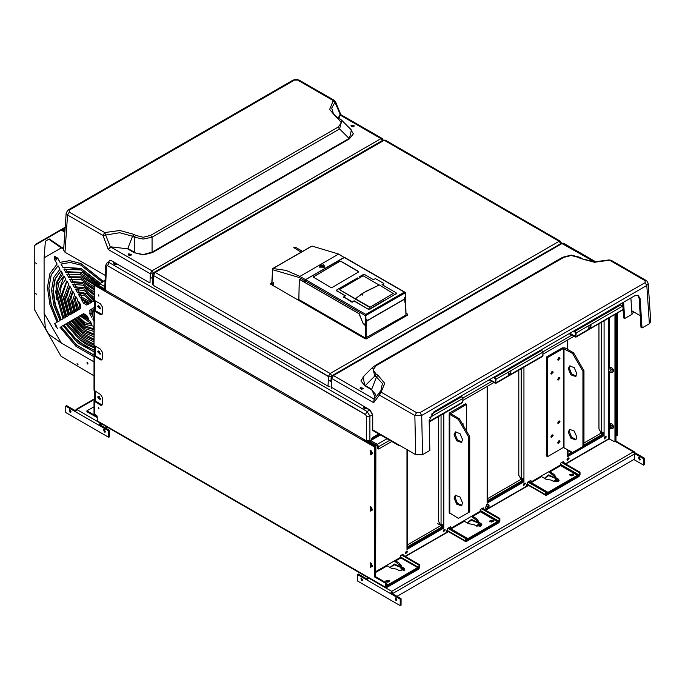 <?xml version="1.0" encoding="UTF-8"?>
<svg xmlns="http://www.w3.org/2000/svg" width="685" height="685" viewBox="0 0 685 685"><rect width="100%" height="100%" fill="white"/><g stroke="black" fill="none" stroke-linecap="round" stroke-linejoin="round"><path stroke-width="1.03" d="M379.088 285.071L362.536 293.274L355.378 298.9M355.224 298.711L339.426 289.592L355.224 299.037M362.211 295.235L362.579 293.754M363.161 275.815L379.088 284.934M363.153 275.815L339.426 289.592M62.104 230.28L62.618 229.989L61.059 230.177L64.852 231.873M62.618 229.989L64.887 231.299M88.022 363.786L87.32 362.562M35.012 245.221L35.355 244.459L65.169 227.24L62.369 228.858L64.972 230.117M62.018 229.929L62.575 229.21M62.232 229.946L65.143 227.6M61.059 230.177L34.687 245.41L34.25 246.36L34.25 309.183L61.059 356.32L93.973 375.825M78.022 364.634L77.08 363.641L78.022 364.634M36.511 263.828L35.577 262.843L36.511 263.828M36.511 294.327L35.577 293.343L36.511 294.327M87.235 363.898L87.851 364.077L86.978 362.57L87.235 363.898M98.777 285.508L99.813 283.684L101.834 282.52L101.106 282.443L105.096 280.139M100.806 283.111L101.106 282.443M110.062 260.839L110.062 260.394M363.709 439.29L363.487 439.787L375.32 446.62L375.32 576.539L385.955 582.678L386.297 586.959L418.715 568.242L419.057 565.151L401.53 555.03M97.142 417.533L86.935 411.642L86.935 410.854L97.142 416.745M86.935 410.854L93.973 406.787M404.415 570.185L401.016 567.891L401.17 567.129L394.286 564.003L390.039 567.454M388.977 581.796L386.049 581.796M448.521 527.904L466.048 538.025L466.391 540.713L498.843 521.979L499.185 518.887L481.658 508.767M481.598 525.626L478.198 523.331L478.353 522.578L471.468 519.444L467.221 522.895M493.003 521.739L490.066 521.739M527.082 484.021L546.519 495.246L578.971 476.512L579.998 474.731L579.998 472.23L579.313 472.633L578.971 475.715L546.519 494.45M558.772 481.067L555.372 478.772L555.526 478.019L548.642 474.885L544.395 478.335M573.131 475.484L570.194 475.484M545.491 494.647L545.491 492.155L527.964 482.034M499.185 518.887L499.87 518.494L499.87 520.985L498.843 522.775L466.391 541.51L465.363 540.91L465.363 538.419L447.836 528.298M499.87 518.494L482.343 508.373M600.805 433.288L583.92 443.041M570.108 451.004L567.796 452.34M601.798 432.595L600.548 432.62L600.548 431.841M520.686 479.543L487.677 498.603M598.93 323.877L598.93 429.024L600.642 431.995L604.067 432.389L604.067 435.557L567.231 456.826L567.796 449.668M518.81 370.131L518.802 475.279L520.514 478.25L523.948 478.652L523.948 481.82L487.112 503.09L487.112 499.922L487.677 499.125L487.677 386.109M521.679 478.849L520.429 478.875L520.429 478.096M615.978 434.984L616.868 435.497L616.868 313.524M617.553 313.131L617.553 435.103L616.868 435.497M331.052 380.586L329.485 380.68L331.608 381.905M152.378 284.207L152.644 278.11M152.695 278.615L150.161 277.151M402.215 554.636L419.742 564.757L419.742 567.249L418.715 569.029L386.297 587.747L385.27 587.156L385.27 583.072L374.635 576.933L374.635 447.022L362.802 440.19L363.487 439.787M440.053 526.097L407.558 544.858M438.683 416.446L438.683 521.542L440.395 524.513L443.829 524.907L443.829 528.075L406.984 549.344L406.984 546.176L407.558 545.388L407.558 449.976M370.234 440.361L377.281 444.308L378.651 446.68L378.651 449.06L377.623 448.469L377.281 445.498L370.414 441.928M370.756 441.731L369.412 441.071M369.866 416.386L366.432 416.386L366.432 440.857L368.145 441.268L370.234 440.455M378.891 434.025L372.246 437.861L371.578 439.034M429.204 421.917L462.64 402.617L462.94 398.387L461.014 396.084L462.897 398.362M565.382 463.796L608.768 438.751L614.95 441.911L614.95 314.629M608.768 438.751L608.768 427.183M608.768 424.375L608.76 370.645M608.76 368.136L608.751 318.208M613.238 425.762L613.238 428.048L612.065 428.716L612.065 426.43L613.238 425.762L611.517 423.621L609.804 423.775L608.64 424.452L608.648 426.755M613.238 369.515L613.238 371.801L612.065 372.477L612.065 370.191L613.238 369.515L611.517 367.383L608.64 368.213L608.64 370.499L610.352 372.631L612.065 372.477M614.95 441.911L615.978 441.32L615.978 314.038M482.797 508.107L483.404 508.972M449.891 528.692L449.685 527.227M402.497 554.473L402.891 555.03M562.924 461.853L563.549 462.735M530.019 482.428L529.813 480.964M567.231 455.645L603.04 434.966L603.04 432.706M487.112 501.899L522.92 481.221L522.92 478.961M406.984 548.154L442.801 527.484L442.801 525.215M482.719 508.595L482.719 508.159M484.449 509.597L483.233 507.859L480.211 509.597L480.562 511.901L497.361 521.602L497.361 522.792L467.864 539.823L466.048 538.77M478.498 521.936L471.477 516.353M481.752 525.404L478.464 523.246L478.592 521.345L476.888 518.965L472.256 515.899L480.211 511.301M489.886 521.602L493.183 521.602M481.007 524.71L481.007 523.52L481.923 524.813L476.546 526.097L474.003 524.633L468.651 523.725L464.37 521.242L464.028 520.651L472.256 515.899M405.126 556.314L446.012 532.716L447.699 528.375L450.713 526.628L451.055 528.931L467.864 538.633L497.361 521.602M481.007 523.52L478.464 522.056M492.909 520.215L489.595 521.011L490.16 521.799L493.474 521.011L492.909 520.215M546.176 492.515L547.991 493.56L577.489 476.529L577.489 475.339L560.681 465.637L560.339 463.343L563.361 461.596L564.577 463.334M368.787 442.853L368.787 442.159L374.841 446.106L375.868 445.515L370.405 442.356M403.825 569.269L403.825 568.079L404.749 569.372L399.364 570.656L396.82 569.184L391.477 568.276L387.188 565.801L386.845 565.211L395.082 560.458L399.706 563.524L401.419 565.904L401.282 567.805L404.578 569.963M385.955 583.329L388.198 584.63L417.704 567.6L400.896 557.89L400.554 555.595L402.934 554.216L403.919 555.621M485.254 510.06L526.14 486.453L527.827 482.112L530.841 480.373L531.183 482.668L547.991 492.369L577.489 475.339M549.43 471.34L541.201 476.092L541.544 476.692L545.834 479.166L551.177 480.074L553.72 481.538L559.106 480.253L558.181 478.969L555.638 477.496L555.766 476.786L554.062 474.414L549.43 471.34L560.339 465.046M525.421 483.696L525.121 483.028L523.366 484.886L523.665 485.554L525.421 483.696M445.293 529.959L444.993 529.291L443.238 531.149L443.537 531.817L445.293 529.959M407.566 551.742L407.267 551.074L405.503 552.932L405.811 553.6L407.566 551.742M569.021 458.53L568.721 457.863L566.966 459.712L567.266 460.38L569.021 458.53M606.234 437.039L605.934 436.371L604.179 438.229L604.478 438.897L606.234 437.039M487.814 504.083L486.667 504.194L485.511 508.073L486.093 508.407L485.614 507.354L487.249 504.528L488.396 504.417L487.814 504.083M547.555 357.587L563.335 348.477L572.6 353.426L573.628 352.826L565.048 347.877L562.308 347.877L546.527 356.988L547.555 357.587L547.555 456.604L546.527 456.004L546.527 356.988M449.797 412.832L465.577 403.722L466.605 404.321L450.687 413.629L459.404 418.775L458.376 419.374L449.797 414.416L449.232 413.629L449.797 412.832M555.681 477.385L548.651 471.794M558.934 480.844L555.638 478.687L555.638 477.496M570.014 475.339L573.302 475.339M573.037 473.951L569.723 474.748L570.288 475.536L573.602 474.748L573.037 473.951M547.991 493.56L547.991 492.369M523.391 484.595L524.153 483.276M524.393 483.105L523.366 484.886M467.864 538.633L467.864 539.823M443.263 530.849L444.026 529.539M444.265 529.368L443.238 531.149M405.537 552.641L406.299 551.322M406.539 551.151L405.503 552.932M466.048 538.025L465.363 538.419M100.515 425.188L100.173 423.047M100.447 423.21L101.38 425.685M100.173 423.998L99.745 424.743L109.523 430.385L109.523 436.825L108.667 437.321L65.786 412.567L65.786 406.128L75.564 411.771L76.848 409.544L97.304 421.352M100.147 423.03L98.888 425.239L99.745 424.743M75.564 411.771L108.667 430.882L108.667 437.321M104.377 432.072L105.105 432.141L104.377 429.692L103.649 429.623L104.377 432.072M70.076 412.267L70.803 412.344L70.076 409.895L69.348 409.818L70.076 412.267M75.752 410.889L66.65 405.631L65.786 406.128M105.396 431.653L104.223 429.615M71.094 411.848L69.921 409.818M108.667 430.882L109.523 430.385M75.65 410.829L76.001 409.459L76.848 409.544L94.393 399.415M93.973 355.729L94.393 345.625L100.567 349.187L102.288 352.158L102.288 358.897L101.782 360.002L100.567 359.882L93.973 355.729L93.973 390.304L100.567 394.466L102.288 397.428L102.288 404.167L101.782 405.28L100.567 405.152L93.973 400.999L93.973 413.749L97.142 415.932L97.441 421.472L385.569 587.816M385.955 582.678L385.27 583.072M419.742 564.757L419.057 565.151M105.952 290.474L105.541 291.664L94.393 285.225L93.973 284.626L95.772 283.248L96.457 284.164M94.393 285.225L94.393 300.355L100.567 303.917L102.288 306.889L102.288 313.619L101.782 314.732L100.567 314.612L94.393 311.05L93.973 284.626M98.512 407.412L98.88 408.637L98.512 407.412M370.517 511.07L372.477 509.94L370.517 506.549L370.517 511.07M370.517 454.823L372.477 453.693L370.517 450.31L370.517 454.823M370.517 567.308L372.477 566.178L370.517 562.796L370.517 567.308M98.512 294.927L98.88 296.151L98.512 294.927M93.973 400.999L94.393 400.4L102.074 404.989M95.078 346.019L94.941 355.729L102.074 359.719M95.078 300.749L94.941 310.451L102.074 314.449M96.457 283.641L95.078 284.832L105.695 290.954M372.434 453.23L371.201 453.633L370.902 450.567M372.434 509.477L371.201 509.88L370.902 506.814M372.434 565.724L371.201 566.118L370.902 563.061M94.393 400.4L94.393 356.32M95.078 401.196L95.078 391.289M366.432 440.857L105.404 290.157L106.483 266.311L105.773 265.258L104.694 289.104L105.404 290.157M105.541 291.664L362.802 440.19L363.213 438.999M374.635 447.022L375.32 446.62M374.635 576.933L375.32 576.539M104.959 289.806L95.318 284.301L95.318 284.96M105.165 289.789L104.702 288.924L96.003 283.907L95.318 284.301M95.318 300.886L95.318 310.784M95.318 346.156L95.318 356.054M95.318 391.426L95.318 401.333M97.715 351.833L100.061 354.299L100.464 353.417L98.118 350.943L97.715 351.833M97.715 306.563L100.061 309.029L100.464 308.147L98.118 305.673L97.715 306.563M97.715 397.103L100.061 399.578L100.464 398.687L98.118 396.213L97.715 397.103M100.216 354.179L98.058 351.636L98.306 350.874M99.428 353.417L100.036 353.477L99.428 351.431L98.828 351.371L99.428 353.417M100.216 308.909L98.058 306.358L98.306 305.596M99.428 308.147L100.036 308.207L99.428 306.161L98.828 306.101L99.428 308.147M100.216 399.449L98.058 396.906L98.306 396.144M99.428 398.687L100.036 398.747L99.428 396.709L98.828 396.649L99.428 398.687M404.63 298.78L405.032 302.813L405.563 302.881L405.931 315.049L365.49 338.005L298.831 299.516L299.328 279.274L359.051 313.704L362.802 322.729M273.58 284.361L272.955 283.984M405.203 302.282L405.7 302.676L406.068 314.843M366.783 319.416L366.621 324.39L365.739 325.058L366.526 325.418L364.506 325.058L362.673 322.798M366.526 325.418L366.321 324.733M404.921 298.994L366.689 321.059L366.689 324.955M366.535 325.058L366.158 324.827M365.739 325.058L362.827 322.781L359.248 313.816L304.928 282.451L305.57 279.643L344.529 257.372L404.886 292.221L405.409 292.983L405.529 301.922L405.263 293.189L404.304 292.144L405.374 292.786L365.49 315.725L365.764 314.389L404.304 292.144L344.11 257.389M366.518 324.621L365.824 325.024L366.621 324.39M405.674 302.008L405.023 302.385L404.775 297.487M366.963 319.518L366.621 320.991M366.954 320.743L404.63 298.994L404.946 297.581M305.57 279.643L365.764 314.389L366.175 324.647M341.276 261.576L358.777 271.834L332.353 287.34L330.632 287.4L313.131 276.988L339.554 261.387L341.276 261.456L339.554 261.507L313.131 277.048M358.426 271.354L341.276 261.456M396.461 293.411L370.028 309.089L368.162 309.158L354.171 300.775L352.073 301.76L343.767 296.947L352.081 302.213L354.171 301.075L368.162 309.158M343.75 296.956L345.454 295.749L336.951 290.834L345.197 295.894M336.951 291.134L336.583 290.431M336.951 290.834L336.951 289.755L357.741 277.836M383.831 283.95L382.384 284.806M358.777 271.894L358.426 271.474M383.651 300.749L370.028 308.849L368.162 308.858M392.394 295.937L390.715 296.828M340.65 287.623L342.363 286.707M383.788 283.444L375.483 278.632L373.393 279.617L364.882 274.702L363.016 274.711L359.317 276.843M383.805 283.436L382.102 284.643L396.101 292.726L396.093 294.036M392.402 295.937L396.093 293.805M363.427 292.889L356.645 297.778L363.427 292.889L366.526 291.005L362.742 293.326L362.75 294.028M369.712 307.377L393.567 293.257L369.849 307.377L355.378 299.105L356.645 297.778M393.567 293.659L379.293 284.994L366.526 291.005M352.638 301.657L352.638 302.085M352.081 301.76L352.081 302.213M383.634 284.189L383.634 283.761M369.712 306.974L355.464 298.746M356.945 297.513L355.378 298.797M366.621 320.409L366.912 320.794L404.595 299.037M95.078 310.656L94.393 309.86M93.973 310.451L93.973 345.034L94.393 311.05M95.078 355.926L94.393 355.13M99.008 408.466L98.366 407.352M99.008 295.98L98.366 294.867M367.211 579.159L367.562 577.789L368.136 577.755M368.376 577.892L367.126 580.101L357.347 574.458L357.347 580.897L400.228 605.651L401.085 605.155L401.085 598.716L391.306 593.073L391.734 591.343L392.933 594.015M391.306 593.073L390.45 593.57L391.734 591.343L633.385 451.826L634.293 451.732L634.67 452.571L644.448 458.214L644.448 464.653L643.592 465.141L633.899 459.549M367.314 579.219L358.204 573.962L357.347 574.458M396.957 599.983L395.776 597.945M362.656 580.178L361.474 578.149M367.126 580.101L400.228 599.212L401.085 598.716M400.228 599.212L400.228 605.651M395.939 600.403L396.666 600.471L395.939 598.022L395.211 597.954L395.939 600.403M361.637 580.597L362.365 580.674L361.637 578.226L360.909 578.149L361.637 580.597M476.066 525.823L477.83 524.804L477.83 525.789L476.957 526.294M477.83 525.789L480.724 526.243M553.24 481.264L555.013 480.245L555.013 481.23L554.131 481.743M555.013 481.23L557.907 481.683M392.077 593.518L391.734 592.328M396.966 596.344L634.584 459.155L634.584 453.907L633.385 451.826L615.584 441.551M634.276 452.794L634.67 452.571M634.533 453.479L643.592 458.71L643.592 465.141M639.302 459.892L640.03 459.969L639.302 457.52L638.574 457.443L639.302 459.892M640.321 459.481L639.148 457.443M643.592 458.71L644.448 458.214M477.83 524.804L481.247 525.943M467.247 522.912L471.468 520.232L478.31 522.972M479.937 525.13L478.198 524.119L478.198 523.331M555.013 480.245L558.421 481.384M544.429 478.353L548.642 475.681L555.484 478.413M557.119 480.57L555.372 479.56L555.372 478.772M528.649 481.641L546.176 491.762L545.491 492.155M546.176 491.762L546.176 494.253M579.313 472.633L561.786 462.512M562.471 462.11L579.998 472.23M604.204 437.938L604.966 436.619M605.206 436.448L604.179 438.229M566.992 459.421L567.754 458.102M567.993 457.931L566.966 459.712M105.404 428.014L107.091 427.038M417.704 567.6L417.704 568.781L388.198 585.812L385.955 584.519M401.324 566.495L394.295 560.912M385.869 581.659L389.157 581.659M403.825 568.079L401.282 566.615M388.892 580.272L385.578 581.06L386.143 581.856L389.457 581.06L388.892 580.272M388.198 585.812L388.198 584.63M375.868 445.515L375.628 576.719M370.114 507.037L371.844 510.051M370.114 563.284L371.852 566.289M370.114 450.798L371.844 453.804M368.787 442.159L369.378 441.346M372.332 509.743L370.611 506.772M371.184 507.071L371.501 508.604L372.357 509.101M372.332 565.99L370.611 563.019M371.184 563.31L371.501 564.851L372.357 565.348M372.332 453.496L370.611 450.533M371.184 450.824L371.501 452.365L372.357 452.862M573.807 336.386L543.017 354.162M493.688 382.641L462.94 400.391M391.794 441.474L378.651 449.06M442.801 527.484L443.829 528.075M523.948 481.82L522.92 481.221M603.04 434.966L604.067 435.557M488.747 506.044L487.677 506.01L487.112 507.576L488.191 507.602L488.747 506.044M487.677 506.241L488.191 506.361M487.677 507.251L487.318 506.866M488.191 507.602L487.677 507.328M488.191 506.96L487.677 506.66M488.747 506.635L488.251 506.326M572.6 452.442L583.92 445.909L572.6 452.442L563.335 447.493L547.555 456.604M582.892 446.5L582.892 371.244L583.92 370.653L583.92 445.909M583.92 370.653L573.628 352.826M576.102 376.125L571.658 373.907L569.338 368.179L570.125 365.773M576.102 439.496L571.658 437.287L569.338 431.55L570.125 429.144M572.6 353.426L582.892 371.244M576.881 373.719L574.236 367.622L569.569 365.995L568.31 368.77L570.956 374.875L575.631 376.502L576.881 373.719M576.881 437.099L574.236 430.993L569.569 429.367L568.31 432.141L570.956 438.246L575.631 439.873L576.881 437.099M550.903 373.479L551.228 374.198L553.129 372.186L552.804 371.467L550.903 373.479M557.761 422.987L558.087 423.707L559.996 421.695L559.662 420.975L557.761 422.987M550.903 436.85L551.228 437.569L553.129 435.557L552.804 434.838L550.903 436.85M557.761 442.793L558.087 443.512L559.996 441.5L559.662 440.78L557.761 442.793M557.761 379.413L558.087 380.141L559.996 378.129L559.662 377.409L557.761 379.413M557.761 359.616L558.087 360.336L559.996 358.324L559.662 357.604L557.761 359.616M552.101 371.501L550.903 373.573M550.903 373.368L551.93 371.604M558.96 421.01L557.761 423.082M557.77 422.876L558.789 421.112M552.101 434.872L550.903 436.944M550.903 436.739L551.93 434.975M558.96 440.815L557.761 442.887M557.77 442.681L558.789 440.917M558.96 377.444L557.761 379.507M557.77 379.31L558.789 377.538M558.96 357.638L557.761 359.711M557.77 359.505L558.789 357.741M466.605 431.25L466.605 404.321M449.232 413.629L449.232 512.645L458.376 518.391L469.696 511.858L468.668 512.448L468.668 437.193L469.696 436.602L459.404 418.775M458.376 419.374L468.668 437.193M468.668 512.448L458.376 518.391M462.666 503.038L460.012 496.942L455.345 495.315L454.087 498.089L456.732 504.194L461.407 505.821L462.666 503.038M462.666 439.667L460.012 433.571L455.345 431.944L454.087 434.718L456.732 440.823L461.407 442.442L462.666 439.667M469.696 436.602L469.696 511.858M461.878 505.444L457.434 503.227L455.114 497.498L455.902 495.092M461.878 442.073L457.434 439.856L455.114 434.127L455.902 431.721M456.356 438.323L455.773 437.141M463.017 425.025L462.94 423.356L462.11 423.458M456.356 501.694L455.773 500.512M609.924 369.241L610.96 371.39L609.924 369.241M612.065 370.191L610.352 368.059L608.64 368.213M610.352 368.059L611.517 367.383M608.64 424.452L611.517 423.621M610.352 424.298L612.065 426.43M609.864 428.262L610.352 428.87L612.065 428.716M610.395 428.245L611.08 427.842L610.352 425.394L608.939 425.719L609.667 425.796L610.395 428.245L609.496 428.074L608.64 426.584L609.496 426.087L609.667 428.168M608.64 426.49L608.939 425.719M361.945 389.285L361.492 389.285M352.938 126.811L352.313 126.811M130.124 255.428L129.585 255.428M571.17 475.827L572.155 475.827M491.042 522.09L492.027 522.09M390.073 567.471L394.286 564.791L401.127 567.531M401.016 567.891L401.016 568.678L404.064 570.502M387.025 582.147L388.01 582.147M93.973 361.851L61.273 342.971L48.832 334.314L45.398 328.372L44.123 313.268L44.123 257.817L61.273 247.91L48.832 239.253L49.346 238.954L63.688 248.715M61.273 247.91L63.654 249.289M44.123 257.817L45.398 241.231L48.832 239.253M61.273 342.971L44.123 313.268M103.161 281.261L80.821 263.468L69.733 260.634L60.1 262.321L57.668 258.117L54.672 256.404M54.757 323.568L57.095 322.224L49.945 304.585L47.453 287.572L49.945 273.443L57.095 264.059L54.594 259.726L54.629 256.43L57.574 258.168L60.1 262.321M93.973 356.799L75.924 346.25L59.997 327.259M57.574 328.663L54.663 323.62M59.997 262.381L69.639 260.685L80.719 263.519L103.067 281.312M102.048 281.903L80.719 265.112L70.161 262.449L60.974 264.059L62.917 267.424L80.864 268.366L100.293 283.402M55.691 292.324L57.557 281.475L62.926 274.154L60.982 270.789L55.023 278.804L52.942 290.74L55.023 305.082L60.982 319.972L62.926 318.85L55.691 292.324M99.342 284.078L80.898 269.984L63.893 269.111L65.837 272.476L79.931 272.81L95.498 283.402M59.8 294.704L61.359 285.491L65.846 279.215L63.893 275.841L58.824 282.819L57.06 293.12L63.893 318.294L65.846 317.164L59.8 294.704M94.427 284.018L79.914 274.411L66.805 274.163L68.757 277.536L80.753 277.939L93.973 286.929M63.919 297.084L68.765 284.275L66.813 280.901L61.179 295.5L66.813 316.607L68.765 315.477L63.919 297.084M93.973 288.625L81.301 279.754L69.724 279.223L71.677 282.597L82.397 283.402L93.973 292.067M68.038 299.456L71.694 289.344L69.742 285.962L65.289 297.872L69.742 314.92L71.694 313.79L68.038 299.456M93.973 293.814L82.962 285.243L72.653 284.284L74.605 287.666L84.092 288.967L93.973 297.418M72.156 301.837L74.631 294.439L72.67 291.039L69.408 300.253L72.67 313.225L74.631 312.095L72.156 301.837M93.973 299.294L84.683 290.86L75.581 289.361L77.542 292.752L85.188 294.31L92.835 301.588L94.393 300.681M76.266 304.208L77.593 299.568L75.615 296.143L73.526 302.624L75.615 311.529L77.593 310.382L76.266 304.208M91.85 302.154L85.188 295.894L78.527 294.456L80.505 297.889L89.872 303.292L91.85 302.154M80.385 306.589L80.667 304.885L78.595 301.306L77.645 305.005L78.595 309.8L80.667 308.61L80.385 306.589M86.798 305.065L88.87 303.875L81.506 299.628L83.57 303.207L86.798 305.065M94.393 352.004L77.739 342.911L62.917 325.58L60.974 326.702L76.592 345.189L94.23 355.241M94.393 347.038L79.357 339.383L65.837 323.894L63.893 325.015L78.278 341.738L94.393 350.352M93.973 341.926L80.753 335.659L68.757 322.207L66.805 323.329L79.708 338.056L94.042 345.3M93.973 336.797L82.397 332.097L71.677 320.52L69.724 321.642L81.301 334.477L93.973 340.231M93.973 331.437L84.092 328.492L74.605 318.833L72.653 319.955L82.962 330.898L93.973 335.042M93.973 327.927L92.835 325.966L85.188 324.407L77.542 317.129L75.581 318.268L84.683 327.276L93.973 329.562M93.973 316.222L92.775 319.15L93.973 321.214M92.775 308.336L94.393 307.402L92.775 308.336L93.973 312.643M78.527 316.564L85.188 322.823L91.85 324.262L89.872 320.828L80.505 315.425L78.527 316.564L80.505 315.425M89.992 312.129L89.709 313.833L91.773 317.412L92.732 313.713L91.773 308.918L89.709 310.108L89.992 312.129M83.57 313.653L81.506 314.843L88.87 319.09L86.798 315.511L83.57 313.653L82.876 314.047L88.254 318.037M56.084 259.838L56.624 259.889L56.084 258.057L55.536 258.005L56.084 259.838M56.084 327.053L56.624 327.105L56.084 325.272L55.536 325.221L56.084 327.053M60.006 320.537L53.755 304.962L51.572 289.952L53.755 277.459L60.006 269.102L58.062 265.737L51.212 274.779L48.832 288.368L51.212 304.705L58.062 321.659L60.006 320.537M100.387 283.35L80.958 268.315L63.011 267.373L61.076 264.016M56.281 299.448L56.11 283.462L61.898 272.382M61.325 319.775L55.365 304.885L53.293 290.543L55.279 278.812L61.008 270.832M64.279 268.94L66.043 269.676L75.573 268.589L81.087 270.061M98.923 284.78L82.397 272.442L67.207 271.688L66.043 269.676M65.837 272.476L67.207 271.688M65.272 317.498L58.43 292.324L64.047 276.098M93.973 284.814L81.421 276.894L70.127 276.74L68.329 273.632M68.757 277.536L70.127 276.74M68.192 315.811L62.549 294.704L66.993 281.201M93.973 289.824L83.039 282.314L73.047 281.8L71.274 278.726M71.677 282.597L73.047 281.8M71.112 314.124L66.668 297.084L69.956 286.33M93.973 294.987L84.692 287.803L75.975 286.869L74.237 283.855M74.605 287.666L75.975 286.869M74.04 312.437L70.778 299.456L72.935 291.502M94.205 300.792L86.558 293.514L78.912 291.964L77.225 289.036M77.542 292.752L78.912 291.964M76.985 310.733L74.896 301.837L75.984 296.785M91.242 302.505L81.875 297.102L80.265 294.31M80.505 297.889L81.875 297.102M79.974 309.012L79.203 302.359M88.177 304.277L84.949 302.41L83.484 299.884M83.57 303.207L84.949 302.41M94.307 355.19L76.677 345.129L61.068 326.642L62.917 325.58M94.393 350.069L85.539 346.387L74.151 337.422L63.893 325.015M65.837 323.894L64.236 324.81M94.393 347.886L86.558 344.521L79.314 339.349M93.973 344.178L80.342 336.652L68.175 322.541L68.757 322.207M66.805 323.329L68.175 322.541M93.973 339.221L81.952 333.124L71.094 320.854L71.677 320.52M69.724 321.642L71.094 320.854M93.973 334.16L83.587 329.562L74.023 319.167L74.605 318.833M72.653 319.955L74.023 319.167M93.973 328.928L85.257 325.966L76.951 317.472L77.542 317.129M75.581 318.268L76.951 317.472M93.973 318.457L92.775 319.15M94.393 308.173L94.153 307.548M91.482 323.62L79.897 315.776M89.709 310.108L91.773 308.918M92.543 315.562L91.079 313.045L89.709 313.833M91.079 313.045L91.079 309.312M81.506 314.843L82.876 314.047M58.157 321.608L51.306 304.654L48.926 288.317L51.289 274.788L58.071 265.746M631.827 310.862L640.235 315.716M637.752 295.235L639.062 298.249L641.014 327.353L642.05 327.944L640.09 298.78L638.292 295.44L634.678 295.817L434.059 411.651L429.178 420.547L429.829 450.465L422.542 454.677L415.684 454.669L372.691 429.846L372.691 414.725L370.02 410.015L330.906 386.957M415.684 454.669L414.827 415.512L421.686 415.461L419.974 412.593L416.548 412.593L414.827 415.512L379.387 395.048L381.1 392.128L379.139 392.676L379.387 395.048L373.685 402.729L331.677 378.48L331.471 387.761M650.75 321.65L649.337 323.74L642.05 327.944M649.337 323.74L646.768 285.517L648.181 283.444L646.786 280.901L645.056 280.67L645.056 282.648L646.768 285.517L421.686 415.461L422.542 454.677M645.056 280.67L609.607 260.206L594.383 262.278L580.263 258.382L594.546 261.841L608.751 259.915L610.994 260.189M580.084 257.551L578.594 257.414L580.263 258.382M374.789 365.781L372.64 367.348L374.789 376.074L376.27 374.224L377.94 375.192L384.696 383.343L381.1 392.128L416.548 412.593M375.063 365.525L376.27 365.653L563.746 257.414L562.539 257.295M331.026 381.571L331.112 377.692L332.448 375.449L333.398 375.56L374.147 399.09L373.625 402.549L374.164 399.415M585.923 260.223L586.172 259.709L583.123 259.118M360.515 387.624L360.019 388.318L362.913 389.011L363.418 388.318L360.515 387.624M372.64 367.348L362.947 377.041L364.985 385.946L360.926 380.954L364.155 375.834M364.985 385.946L371.407 389.662L375.389 394.123L374.395 399.09M128.515 255.051L131.212 255.051M351.277 126.442L353.974 126.442M110.062 260.454L109.823 260.976M105.31 275.481L65.015 252.208L63.594 250.119M293.137 80.068L299.037 80.076L296.477 79.349L293.154 80.059L68.089 210.004L66.162 212.898L67.575 215.03L69.288 212.11L69.288 210.132L68.098 209.995M108.795 261.576L109.523 260.574L111.484 260.754L150.032 283.008L150.238 273.726L108.239 249.477L110.687 247.49L111.201 247.276L151.959 270.806L380.946 138.601L382.161 138.481L383.206 140.057M69.288 212.11L104.736 232.575L119.961 230.494L134.072 234.398L132.59 236.239L119.738 232.694L103.024 235.494L104.736 232.575L110.405 247.139L108.316 249.374M133.96 252.568L143.174 254.923L152.378 252.568L152.087 252.2L143.174 254.555L133.96 252.568L127.538 248.86L111.021 246.865L110.687 247.49M334.289 100.43L333.244 100.644L329.648 109.437L336.395 117.58L338.073 118.548L339.281 118.428L341.704 120.243L339.554 128.968L338.073 127.127L150.597 235.357L152.087 237.207L143.174 239.065L134.26 237.207L135.75 235.357L134.072 234.398M297.795 80.179L333.244 100.644L335.008 102.288L335.547 101.859L340.822 114.532L339.811 114.772L340.197 115.071L340.959 114.695L382.161 138.481M337.885 117.717L333.475 114.018L331.668 108.042L335.008 102.288L340.471 114.832M131.066 255.154L131.563 254.46L128.669 253.767L128.163 254.46L131.066 255.154M353.828 126.545L354.325 125.852L351.422 125.158L350.925 125.852L353.828 126.545M152.378 252.568L349.359 138.849L351.396 129.944L341.687 120.235M574.261 330.701L576.145 332.978L575.837 337.208L569.115 333.672M575.837 337.208L623.093 309.74M573.576 331.095L575.46 332.585L575.357 336.369L569.8 333.278M601.601 434.53L601.601 433.742L603.04 432.911M590.684 324.63L589.922 327.79L588.355 328.654M590.607 324.621L589.117 325.486L588.655 328.937L589.845 328.809L590.607 328.192L591.078 324.741L590.607 324.621L622.631 306.144M441.56 525.112L440.601 525.309L437.518 523.528M441.354 527.048L441.354 526.26L442.801 525.429M494.142 376.964L496.017 379.233L495.717 383.463L488.996 379.927M495.717 383.463L542.717 356.337L543.017 352.107L541.133 349.829M493.457 377.358L495.332 378.839L495.229 382.624L489.681 379.533M521.473 480.793L521.473 479.997L522.92 479.166M510.556 370.885L509.803 374.053L508.236 374.909M510.488 370.885L508.989 371.741L508.527 375.192L509.726 375.063L510.488 374.447L510.95 370.996L510.488 370.885L543.017 352.107M619.711 304.465L622.862 306.281M622.622 302.779L623.641 317.908L624.669 318.508L623.581 302.231M370.037 410.615L372.691 414.956M363.341 406.753L367.263 409.013M400.631 445.978L398.31 445.233L372.708 430.454L372.708 429.863M633.377 312.214L631.964 314.304L624.669 318.508M586.103 259.992L583.791 259.418M363.341 388.6L360.113 388.635M273.024 282.366L272.887 285.482M273.195 282.271L273.598 285.893M298.788 300.441L299.259 279.309M271.876 284.9L272.647 269.744L299.294 277.511L304.919 280.747L304.893 282.357L299.439 279.206M272.647 268.957L271.714 284.712M304.919 280.747L305.536 279.617L344.075 257.372L338.45 254.126L299.91 276.372L286.099 270.429L272.981 268.511L311.983 246.086L338.869 254.109L312.009 246.086M311.427 246.283L272.793 268.563M344.075 257.372L338.869 254.109M305.536 279.617L299.91 276.372L299.294 277.511M323.543 264.77L320.511 266.936L323.543 264.77L324.347 265.943L323.782 266.808M324.33 267.218L319.792 266.927L324.236 267.261M320.46 266.919L319.707 265.934L323.483 264.889M319.51 267.193L324.048 267.056M366.449 440.66L370.362 440.378M271.799 282.614L270.541 283.342L270.541 284.129L365.216 338.792L366.586 338.792L407.746 315.023L407.746 314.235L406.017 313.233M300.484 251.72L293.814 247.636L295.466 247.242L301.914 250.967M331.36 376.647L328.466 376.339L330.179 373.471L559.131 241.291L384.191 140.288L382.983 140.168L154.031 272.356L155.247 272.476L330.179 373.471L331.84 375.928M328.466 376.348L328.021 386.194L328.449 376.536L153.517 275.541L153.097 285.2L328.029 386.203L329.802 386.614M113.821 262.107L113.804 263.725L114.506 264.307L118.325 264.701M363.538 406.274L363.521 407.892L364.214 408.474L368.042 408.876M378.728 433.922L372.263 437.655L371.595 439.667M369.866 440.857L369.874 416.189L366.449 416.189M372.649 414.588L369.874 416.189L367.16 411.505L369.874 409.938M366.432 416.386L365.447 414.425L367.16 411.505L109.266 262.612L107.322 262.423L105.79 265.061M114.241 264.136L115.029 262.8M115.731 263.203L115.208 263.913L115.705 264.607M115.44 264.41L116.972 263.922M363.949 408.303L364.292 407.301M365.036 407.729L365.422 408.774M365.156 408.577L365.841 408.2M323.303 266.773L320.657 265.138L323.483 266.653M321.162 265.789L321.102 265.155L320.691 265.549M105.079 280.644L101.834 282.52M418.715 568.242L417.704 567.659M498.843 521.979L480.211 511.224M578.971 475.715L560.339 464.969M480.211 510.436L499.185 521.388M487.112 500.906L522.92 480.236M567.231 454.652L571.829 451.997M583.92 445.019L603.04 433.973M446.954 530.284L465.363 540.91M400.554 556.965L419.057 567.651M406.984 547.169L442.801 526.491M380.475 434.932L370.756 440.541M377.281 444.308L386.991 438.7M571.752 335.196L542.982 351.807M491.633 381.451L462.906 398.036M389.739 440.284L378.651 446.68M429.195 421.429L462.94 401.949M462.94 398.387L429.623 417.619M609.462 317.797L609.462 367.734M609.462 371.518L609.462 423.981M609.462 428.048L609.462 438.742M464.37 521.242L451.055 528.931M450.713 528.332L464.028 520.651M480.562 511.901L472.599 516.49M476.888 520.155L476.888 518.965M375.868 571.547L386.845 565.211M395.082 560.458L400.554 557.299M530.841 482.077L541.201 476.092M406.984 546.176L406.993 449.651M443.829 413.475L443.829 524.907M523.956 367.169L523.948 478.652M487.112 499.922L487.112 386.443M567.231 453.658L567.231 449.343M567.231 349.136L567.231 340.18M604.076 320.914L604.067 432.389M541.544 476.692L531.183 482.668M560.681 465.637L549.781 471.931M554.062 475.596L554.062 474.414M558.181 480.151L558.181 478.969M448.469 531.654L405.434 556.494M385.741 587.876L391.734 591.343M609.427 438.725L565.69 463.976M528.597 485.391L485.562 510.239M102.544 424.417L101.38 425.094M97.142 420.804L385.27 587.156M94.393 401.59L94.393 414.348M100.567 405.152L101.26 404.758M106.483 266.311L107.536 265.729L365.43 414.622M99.813 283.684L104.805 286.57M104.702 288.89L98.777 285.465M365.447 414.425L107.536 265.729M104.574 290.312L104.574 289.644M328.466 376.339L153.517 275.541L152.806 274.548L152.644 278.273M366.175 338.005L366.175 325.623M304.953 280.773L365.49 315.725L365.49 325.127M405.083 302.188L405.529 301.922M404.638 298.968L366.963 320.726M365.49 325.623L365.49 338.005M100.567 314.612L101.26 314.218M100.567 359.882L101.26 359.488M634.584 453.907L392.933 593.424M480.836 525.643L480.836 524.847M558.01 481.084L558.01 480.296M560.339 464.173L579.313 475.125M387.188 565.801L375.868 572.335M400.896 557.89L395.425 561.049M399.706 564.714L399.706 563.524M441.08 524.907L441.089 415.059M521.208 478.652L521.208 368.753M601.327 432.389L601.327 322.498M486.992 507.354L488.876 506.266L486.992 507.354M564.02 348.477L564.02 447.493M563.335 447.493L563.335 348.477M449.797 414.416L449.797 513.442M403.653 570.203L403.653 569.406M640.09 298.78L639.062 298.249M594.383 261.833L561.417 243.261L563.601 243.235L562.385 243.355L333.398 375.56L331.677 378.48L331.112 377.718M563.746 257.414L571.17 255.522L578.594 257.414M376.27 374.224L372.991 369.943L376.27 365.653M419.974 412.593L645.056 282.648M371.407 389.662L371.707 389.285L365.276 385.578L374.789 376.074L376.459 377.041L377.94 375.192M375.329 397.839L371.707 389.285L376.459 377.041L382.376 383.54L380.86 390.827L374.053 399.552M379.627 392.197L380.86 390.827M65.015 252.208L67.575 215.03L103.024 235.494L108.239 249.477M152.969 273.777L150.238 273.726L151.959 270.806L153.32 272.981M382.281 140.579L380.946 138.601L340.197 115.071L338.784 118.137M132.59 236.239L127.838 248.492L134.26 252.2L134.26 237.207L132.59 236.239M111.021 246.865L127.538 248.86M152.087 252.2L152.087 237.207L339.554 128.968L349.059 138.481L152.087 252.2M150.597 235.357L143.174 237.25L135.75 235.357M338.073 118.548L341.353 122.838L338.073 127.127M294.37 80.179L69.288 210.132M349.359 138.849L353.409 133.849L350.189 128.729M339.281 118.428L337.611 117.46L336.395 117.58M338.364 117.897L339.811 114.772M588.432 328.654L589.922 327.79M575.109 331.197L620.567 304.953M589.117 325.486L576.145 332.978M590.607 328.192L623.076 309.449M576.145 336.541L589.117 329.057M431.327 414.211L461.87 396.581M508.304 374.909L509.803 374.053M494.99 377.452L541.989 350.326M508.989 371.741L496.017 379.233M510.488 374.447L543.017 355.669M496.017 382.795L508.989 375.311M331.506 387.778L331.489 388.361M398.302 444.633L398.31 445.233M630.868 298.026L631.964 314.304M560.767 243.637L559.131 241.291L560.339 241.171L385.407 140.168L384.191 140.288L155.247 272.476L153.534 275.336L152.806 274.548M153.534 275.336L153.097 285.2M109.266 262.612L107.554 265.532M324.074 265.694L324.125 266.465M319.938 266.482L319.981 265.694M323.406 266.328L321.102 265.155M320.726 265.54L323.294 266.79M321.376 265.155L321.308 265.874M322.772 266.722L320.734 265.549M379.91 434.607L371.595 439.41M76.001 409.459L94.393 398.841M405.023 302.393L405.666 302.017M374.156 306.418L391.923 296.16M343.724 296.888L343.724 297.341M383.831 283.513L383.831 283.967M446.123 532.433L447.973 531.363M526.251 486.17L528.101 485.108M615.978 441.157L634.293 451.732M545.791 495.315L526.928 484.423M465.663 541.578L446.8 530.687M567.796 339.854L567.796 349.47M486.093 508.407L487.677 508.373L488.747 507.285L489.158 505.872L488.396 504.417M601.961 432.637L601.576 432.86M521.842 478.892L521.448 479.115M648.181 283.393L650.741 321.59M561.417 243.261L332.422 375.466M563.601 243.235L595.924 261.901M581.479 258.262L579.81 257.295L571.17 255.077L562.531 257.295L375.055 365.533M608.751 259.915L611.037 260.206L646.229 280.525M66.162 212.847L63.594 250.059M335.547 101.859L334.237 100.395L299.011 80.059M441.722 525.155L441.328 525.378M324.339 265.968L323.842 266.73L322.027 267.227L319.715 266.02M561.554 243.158L560.339 241.171M385.407 140.168L382.983 140.168M154.031 272.356L152.823 274.351M319.844 266.362L320.537 265.121L323.517 265.121L324.21 266.354"/></g></svg>
